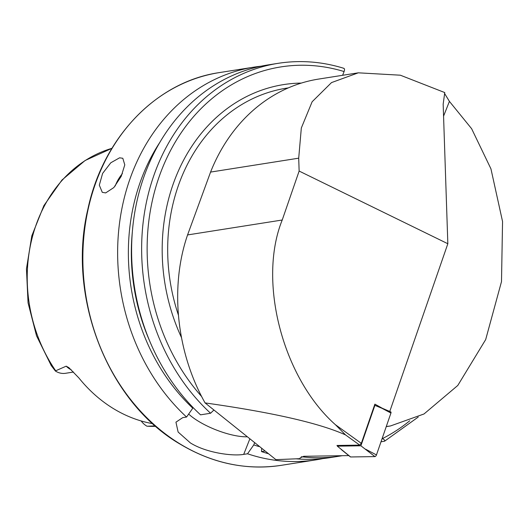 <?xml version="1.0" encoding="UTF-8"?>
<svg xmlns="http://www.w3.org/2000/svg" width="529" height="529" viewBox="0 0 529 529"><rect width="100%" height="100%" fill="white"/><g stroke="black" fill="none" stroke-linecap="round" stroke-linejoin="round"><path stroke-width="0.79" d="M389.767 411.469L447.838 243.737L443.163 104.16L444.763 92.568L400.341 75.197L358.298 72.823L331.504 82.597L312.13 101.766L301.325 128.005L298.706 158.178L210.568 172.084A176.924 148.312 81 0 1 318.65 79.072L358.298 72.823M105.681 192.913L102.276 192.331L99.313 185.157L102.6 173.439L110.786 162.78L119.58 157.814L122.801 158.277L124.791 164.869L121.187 176.382L113.847 187.557L105.681 192.913M73.531 372.032L65.576 373.289A19.401 16.267 -99 0 1 55.77 371.252A19.401 16.267 -99 0 1 55.38 371.008L51.234 365.579L36.527 335.796L28.057 302.846L26.45 268.877L31.813 235.848L43.867 205.649L61.959 180.032L85.09 160.518L111.93 148.325A141.547 118.661 -99 0 0 55.697 370.783L55.38 371.008M141.17 420.952A19.401 16.267 81 0 0 146.546 425.964A19.401 16.267 81 0 0 146.943 426.195L147.703 426.235L146.943 426.195M323.054 458.557A198.792 166.642 -99 0 1 316.097 459.833A198.792 166.642 -99 0 1 247.532 453.783L243.704 454.385C232.654 456.335 206.403 452.93 190.407 442.938L178.114 432.028L175.945 422.162L182.743 417.639L186.572 417.037A198.792 166.642 -99 0 1 121.723 209.484A198.792 166.642 -99 0 1 254.151 67.11A198.792 166.642 -99 0 1 261.167 66.185M152.769 423.669A143.18 120.03 -99 0 1 114.019 408.963A143.18 120.03 -99 0 1 78.828 377.885L68.909 367.688L66.204 366.167L55.697 370.783M155.268 425.885L147.703 426.235A141.547 118.661 -99 0 0 155.777 426.334L147.346 426.229M210.568 172.084L187.57 234.936C169.743 286.619 176.276 351.891 205.073 402.913L275.92 459.648L299.923 458.663L300.075 457.969L303.745 456.289L348.796 455.601M335.426 424.714L361.34 443.355L359.72 445.12L345.523 434.904L335.426 424.714C282.671 378.017 257.491 281.104 282.228 220.011L299.136 171.059L298.706 158.178M361.34 443.355L374.889 404.136L382.335 408.269M389.899 411.463L387.473 410.478M447.838 243.737L299.136 171.059M381.006 441.794L384.616 441.179L418.241 417.044M384.299 441.272C385.271 440.776 384.669 439.87 382.5 438.561L382.189 438.376M258.979 446.516A189.481 158.839 -99 0 1 253.755 444.929L247.532 453.783M186.572 417.037L192.787 408.183A189.481 158.839 -99 0 1 159.943 142.208M254.515 443.004L253.755 444.929M192.787 408.183L193.052 407.528M301.312 456.745A198.792 166.642 -99 0 0 340.107 456.051L342.177 455.707A198.792 166.642 -99 0 1 340.107 456.051L330.07 457.631A198.792 166.642 -99 0 1 296.022 458.815M268.137 453.644A198.792 166.642 -99 0 1 261.505 451.581L261.663 448.612M210.575 413.248L200.537 414.835A198.792 166.642 -99 0 1 135.689 207.275A198.792 166.642 -99 0 1 268.124 64.908L278.161 63.321A198.792 166.642 -99 0 0 145.726 205.695A198.792 166.642 -99 0 0 210.575 413.248L213.769 410.134M264.804 451.058L261.505 451.581M343.381 68.294C344.597 68.32 344.842 69.405 344.095 71.554L342.613 75.297M246.699 436.828A39.761 12.484 21.6 0 1 188.661 414.062M444.499 93.355L449.419 101.383L471.63 128.712L490.945 168.85L502.55 221.499L501.499 281.62L485.675 339.598L457.797 385.449L424.02 413.969L390.448 425.971L386.276 426.533M359.72 445.12L336.96 445.464L337.449 445.848M205.073 402.913C272.362 412.422 319.179 423.088 345.523 434.904M374.519 405.214L390.666 411.886A1.594 0.708 121.1 0 1 390.819 411.919A1.594 0.708 121.1 0 1 390.938 413.043L376.463 454.933A1.594 0.708 121.1 0 1 374.935 456.6L350.621 456.97A1.594 0.708 121.1 0 1 350.396 456.897A1.594 0.708 121.1 0 1 350.264 456.686M374.929 405.207L360.904 445.802L337.343 446.159L350.621 456.97M337.343 446.159L337.588 445.458M360.904 445.802L374.935 456.6M115.19 186.003A19.877 8.861 121.1 0 1 122.417 173.598M316.097 459.833L281.329 465.322A198.792 166.642 -99 0 1 180.878 444.439A198.792 166.642 -99 0 1 84.078 234.393A198.792 166.642 -99 0 1 219.383 72.592L254.151 67.11M181.48 337.568A176.924 148.312 -99 0 1 301.378 83.079M178.405 315.066A172.95 144.979 -99 0 1 286.467 88.171L288.384 87.874M409.744 420.767A194.817 163.309 -99 0 1 382.5 438.561M149.35 340.233A185.97 155.896 -99 0 1 132.316 232.231M201.701 396.605A194.817 163.309 -99 0 1 164.638 162.793A194.817 163.309 -99 0 1 344.095 71.554M243.704 454.385L249.708 439.215M71.283 369.831A19.401 16.267 -99 0 1 66.204 366.167M449.419 101.383L443.566 116.162M187.57 234.936L282.228 220.011M390.819 411.919L380.106 407.317L390.938 413.043M365.632 449.207L376.463 454.933M281.329 465.322C246.441 470.506 212.85 463.53 180.548 444.386C108.035 402.635 66.687 297.615 87.854 209.259C103.029 137.361 156.511 81.658 219.383 72.592M343.857 68.32C322.016 61.576 300.122 59.916 278.161 63.321M390.448 425.971L386.243 426.632M341.324 449.577L350.396 456.897"/></g></svg>
